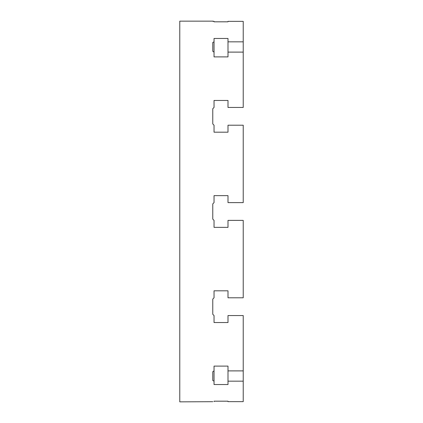 <?xml version="1.0" encoding="UTF-8"?>
<svg xmlns="http://www.w3.org/2000/svg" width="423" height="423" viewBox="0 0 423 423"><rect width="100%" height="100%" fill="white"/><g stroke="black" fill="none" stroke-linecap="round" stroke-linejoin="round"><path stroke-width="0.63" d="M212.769 401.697L179.775 401.85L179.775 21.15L212.769 21.15L214.038 21.356L214.038 21.811L227.997 21.811L227.997 21.356L227.997 21.811M212.769 371.711L212.769 380.515L212.769 371.711L214.038 370.892L214.038 366.107L227.997 366.107L227.997 370.892L243.225 370.892L243.225 401.644L227.997 401.644L227.997 401.189L214.038 401.189L214.038 401.644M243.225 381.165L227.997 381.165L227.997 384.539L214.038 384.539L214.038 381.165L212.769 380.515M243.225 370.892L243.225 315.558L227.997 315.558L227.997 322.538L227.997 315.558M227.997 322.538L214.038 322.538L214.038 315.558L214.038 322.538M212.769 314.289L214.038 315.558L212.769 314.289L212.769 299.061L214.038 297.792L214.038 290.813L227.997 290.813L227.997 297.792L243.225 297.792L243.225 220.383L227.997 220.383L227.997 227.363L214.038 227.363L214.038 220.383L212.769 219.114L214.038 220.383M227.997 125.208L227.997 132.188L227.997 125.208L243.225 125.208L243.225 202.617L227.997 202.617L227.997 195.638L214.038 195.638L214.038 202.617L212.769 203.886L212.769 219.114M227.997 132.188L214.038 132.188L214.038 125.208L214.038 132.188M212.769 42.485L212.769 51.289L212.769 42.485L214.038 41.835L214.038 38.461L227.997 38.461L227.997 41.835L243.225 41.835L243.225 107.442L227.997 107.442L227.997 100.463L214.038 100.463L214.038 107.442L212.769 108.711L212.769 123.939L214.038 125.208M243.225 52.108L227.997 52.108L227.997 56.894L214.038 56.894L214.038 52.108L212.769 51.289M243.225 41.835L243.225 21.356L227.997 21.356M214.038 21.811L214.038 21.356L212.769 21.303M214.038 195.638L214.038 198.81M214.038 202.617L212.769 203.886M214.038 370.892L214.038 381.165M227.997 370.892L227.997 381.165M227.997 224.19L227.997 227.363M227.997 195.638L227.997 198.81M227.997 41.835L227.997 56.894M214.038 224.19L214.038 227.363M214.038 41.835L214.038 56.894M212.769 108.711L214.038 107.442"/></g></svg>
